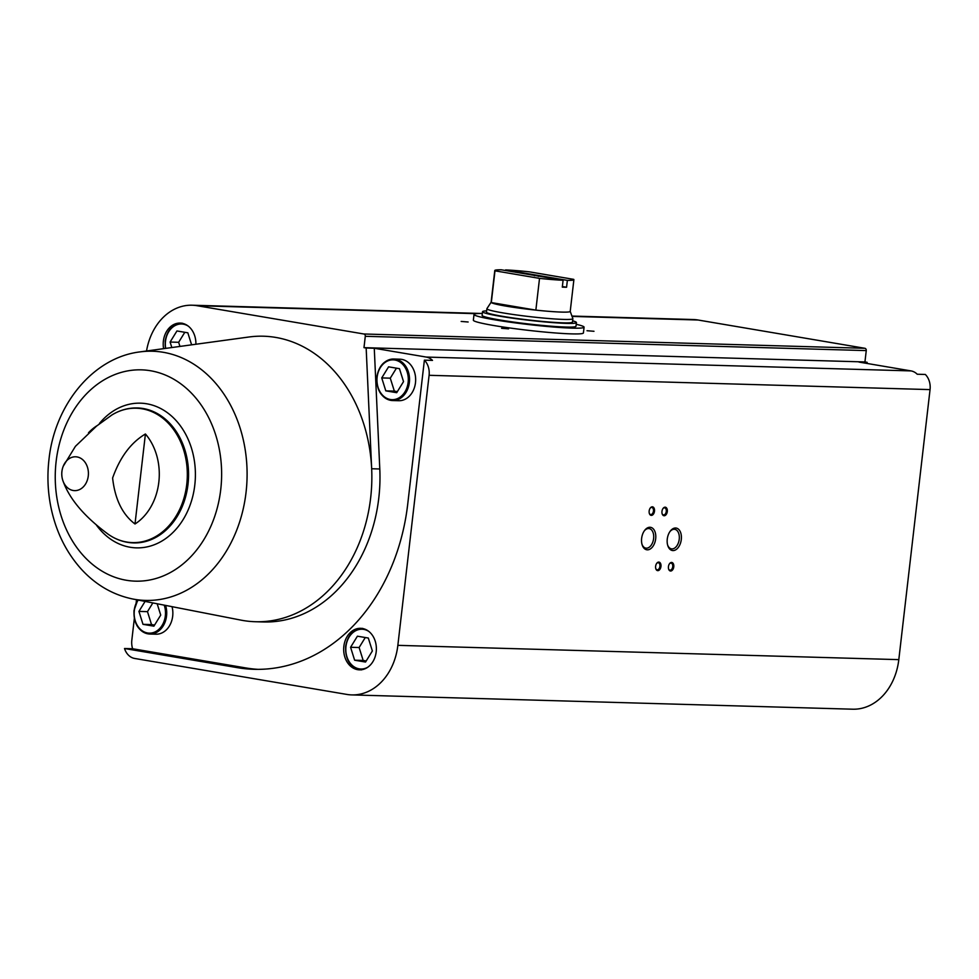 <?xml version="1.0" encoding="UTF-8"?>
<svg xmlns="http://www.w3.org/2000/svg" width="979" height="979" viewBox="0 0 979 979"><rect width="100%" height="100%" fill="white"/><g stroke="black" fill="none" stroke-linecap="round" stroke-linejoin="round"><path stroke-width="1.47" d="M576.227 324.306A55.399 3.745 -173.4 0 1 584.084 327.182L583.411 332.933A55.399 3.745 -173.4 0 1 527.95 330.29A55.399 3.745 -173.4 0 1 473.359 320.194L474.02 314.455A55.399 3.745 -173.4 0 1 482.329 313.439M136.509 599.723L136.142 602.893M134.331 618.593L131.822 640.217A16.447 12.935 -88.4 0 0 132.63 648.747L245.729 667.923A190.415 149.848 -88.4 0 0 258.077 669.355M132.63 648.747L124.517 648.514A16.447 12.935 -88.4 0 0 134.637 658.451L346.811 694.417A57.125 44.948 -88.4 0 0 351.73 694.906A57.125 44.948 -88.4 0 0 397.853 645.345L429.096 375.3A16.447 12.935 -88.4 0 0 424.384 360.162L432.498 360.394A16.447 12.935 -88.4 0 0 426.281 357.066L374.272 348.255L379.791 468.978L371.665 468.745L366.158 348.022L363.98 347.655L864.934 361.949L866.256 350.592A2.044 1.615 -88.4 0 0 864.885 348.291L697.978 319.998A57.125 44.948 -88.4 0 0 693.059 319.521L571.932 316.058M426.281 357.066L911.021 370.906A16.447 12.935 -88.4 0 1 917.225 374.235L925.339 374.467A16.447 12.935 -88.4 0 1 930.05 389.605L898.808 659.638A57.125 44.948 -88.4 0 1 852.697 709.2L351.73 694.906M867.174 363.466L867.113 362.316L858.999 362.083L911.021 370.906M867.113 362.316L864.934 361.949M366.158 348.022L374.272 348.255M343.849 646.336A20.767 16.349 91.6 0 1 360.627 628.31A20.767 16.349 91.6 0 1 376.364 649.542A20.767 16.349 91.6 0 1 359.44 669.844A20.767 16.349 91.6 0 1 343.849 646.336M124.517 648.514L237.616 667.69A190.415 149.848 -88.4 0 0 254.014 669.306A190.415 149.848 -88.4 0 0 407.729 504.099L424.384 360.162M88.502 432.755A55.069 43.333 -88.4 0 1 92.136 429.291A55.069 43.333 -88.4 0 1 96.897 425.767L75.42 446.326L63.219 466.273A16.924 13.314 91.6 0 1 77.047 456.936A16.924 13.314 91.6 0 1 85.626 483.895A16.924 13.314 91.6 0 1 62.815 480.456L62.815 480.456A16.924 13.314 91.6 0 1 61.922 471.474A16.924 13.314 91.6 0 1 63.219 466.273A20.767 20.767 0 0 0 62.815 480.456C69.203 498.776 84.414 516.765 108.461 534.424C116.183 539.772 124.529 542.611 133.499 542.917L133.499 542.917A67.514 53.123 91.6 0 0 188.531 476.944A67.514 53.123 91.6 0 0 137.354 407.949L137.354 407.949C128.384 407.741 119.891 410.091 111.863 414.998A67.221 52.903 91.6 0 1 187.295 476.908A67.221 52.903 91.6 0 1 108.461 534.424M135.004 523.985A55.069 43.333 -88.4 0 0 145.418 433.991L135.004 523.985C122.424 514.489 114.959 499.168 112.609 478.021C119.952 457.303 130.892 442.618 145.418 433.991M681.298 539.49A11.393 6.988 99.6 0 0 678.117 528.893A11.393 6.988 99.6 0 0 670.138 531.303A11.393 6.988 99.6 0 0 667.739 545.45A11.393 6.988 99.6 0 0 675.094 550.137A11.393 6.988 99.6 0 0 681.298 539.49M655.685 538.756A11.393 6.988 99.6 0 0 652.491 528.158A11.393 6.988 99.6 0 0 644.512 530.569A11.393 6.988 99.6 0 0 642.114 544.716A11.393 6.988 99.6 0 0 649.469 549.403A11.393 6.988 99.6 0 0 655.685 538.756M673.772 566.804A4.332 2.656 99.6 0 0 672.561 562.79A4.332 2.656 99.6 0 0 669.526 563.696A4.332 2.656 99.6 0 0 668.62 569.08A4.332 2.656 99.6 0 0 671.41 570.855A4.332 2.656 99.6 0 0 673.772 566.804M667.311 511.54A4.332 2.656 99.6 0 0 666.099 507.526A4.332 2.656 99.6 0 0 663.064 508.431A4.332 2.656 99.6 0 0 662.159 513.816A4.332 2.656 99.6 0 0 664.949 515.59A4.332 2.656 99.6 0 0 667.311 511.54M660.96 566.449A4.332 2.656 99.6 0 0 659.748 562.423A4.332 2.656 99.6 0 0 656.713 563.341A4.332 2.656 99.6 0 0 655.808 568.713A4.332 2.656 99.6 0 0 658.598 570.488A4.332 2.656 99.6 0 0 660.96 566.449M654.498 511.185A4.332 2.656 99.6 0 0 653.287 507.159A4.332 2.656 99.6 0 0 650.252 508.064A4.332 2.656 99.6 0 0 649.346 513.449A4.332 2.656 99.6 0 0 652.136 515.223A4.332 2.656 99.6 0 0 654.498 511.185M363.98 347.655L365.289 336.299A2.044 1.615 -88.4 0 0 363.931 333.998L197.024 305.705A57.125 44.948 -88.4 0 0 192.104 305.215A57.125 44.948 -88.4 0 0 146.532 350.996M593.984 331.281L587.021 330.731L593.984 331.281M468.133 321.993L461.17 321.442L468.133 321.993M508.566 328.846L501.603 328.295L508.566 328.846M163.603 348.659A20.767 16.349 91.6 0 1 163.383 341.108A20.767 16.349 91.6 0 1 180.148 323.082A20.767 16.349 91.6 0 1 195.898 344.253M139.826 351.914L248.947 336.996A142.812 112.389 91.6 0 1 371.665 468.745A142.812 112.389 -88.4 0 1 255.372 621.726A142.812 112.389 -88.4 0 1 240.871 620.111L132.777 599.001A124.639 98.084 91.6 0 0 247.038 478.609A124.639 98.084 91.6 0 0 139.826 351.914C92.736 357.653 54.506 405.233 48.95 459.714C47.139 475.561 47.763 491.25 50.81 506.755C55.889 531.768 66.376 552.927 82.285 570.219C96.64 585.43 113.466 595.024 132.777 599.001M649.273 513.18A3.573 2.191 99.6 0 0 650.656 514.526A3.573 2.191 99.6 0 0 653.458 511.062A3.573 2.191 99.6 0 0 651.843 507.477A3.573 2.191 99.6 0 0 650.093 508.297M655.734 568.444A3.573 2.191 99.6 0 0 657.105 569.802A3.573 2.191 99.6 0 0 659.919 566.327A3.573 2.191 99.6 0 0 658.304 562.741A3.573 2.191 99.6 0 0 656.554 563.561M662.085 513.547A3.573 2.191 99.6 0 0 663.456 514.893A3.573 2.191 99.6 0 0 666.271 511.43A3.573 2.191 99.6 0 0 664.655 507.844A3.573 2.191 99.6 0 0 662.905 508.664M668.547 568.811A3.573 2.191 99.6 0 0 669.917 570.157A3.573 2.191 99.6 0 0 672.732 566.694A3.573 2.191 99.6 0 0 671.117 563.109A3.573 2.191 99.6 0 0 669.367 563.928M641.967 544.189A9.9 6.07 99.6 0 0 645.846 548.13A9.9 6.07 99.6 0 0 653.617 538.536A9.9 6.07 99.6 0 0 649.163 528.587A9.9 6.07 99.6 0 0 644.194 531.022M667.592 544.924A9.9 6.07 99.6 0 0 671.472 548.852A9.9 6.07 99.6 0 0 679.23 539.258A9.9 6.07 99.6 0 0 674.776 529.321A9.9 6.07 99.6 0 0 669.82 531.756M172.035 606.662A20.767 16.349 91.6 0 1 155.918 634.196L149.775 634.025A20.767 16.349 91.6 0 1 134.184 610.517A20.767 16.349 91.6 0 1 137.929 600.005M399.897 359.195A20.767 16.349 91.6 0 1 415.647 380.427A20.767 16.349 91.6 0 1 398.722 400.717L392.579 400.546A20.767 16.349 91.6 0 1 377.001 377.037A20.767 16.349 91.6 0 1 393.766 359.024A20.767 16.349 91.6 0 1 409.516 380.244A20.767 16.349 91.6 0 1 392.579 400.546C381.7 398.6 376.438 390.78 376.805 377.05C378.836 365.742 384.478 359.734 393.766 359.024L399.897 359.195M255.372 621.726L263.486 621.959A142.812 112.389 -88.4 0 0 379.791 468.978M403.532 381.614L399.469 368.679L388.577 366.831L381.737 377.918L385.799 390.854L396.691 392.701L403.532 381.614M360.431 669.832A20.767 16.349 91.6 0 1 345.832 646.397A20.767 16.349 91.6 0 1 361.606 628.383M368.312 638.039L357.408 636.191L350.58 647.278L354.631 660.213L365.534 662.049L372.363 650.974L368.312 638.039M396.446 368.165L390.278 378.163L394.341 391.098L397.364 391.612M394.341 391.098L385.799 390.854M390.278 378.163L381.737 377.918M365.277 637.525L359.122 647.523L363.172 660.446L366.207 660.96M363.172 660.446L354.631 660.213M359.122 647.523L350.58 647.278M165.524 348.402A20.767 16.349 91.6 0 1 165.353 341.169A20.767 16.349 91.6 0 1 181.139 323.156M191.615 344.841L187.833 332.811L176.942 330.963L170.101 342.05L171.827 347.545M145.1 601.4L138.932 611.398L142.995 624.333L153.887 626.181L160.727 615.093L157.166 603.762M184.811 332.297L178.643 342.295L170.101 342.05M178.643 342.295L179.94 346.431M152.859 602.917L147.474 611.642L151.537 624.578L154.56 625.091M151.537 624.578L142.995 624.333M147.474 611.642L138.932 611.398M584.084 327.182A55.399 3.745 -173.4 0 1 572.189 328.124A55.399 3.745 -173.4 0 1 510.757 322.275A55.399 3.745 -173.4 0 1 474.02 314.455M567.367 280.386L505.592 269.923A39.809 2.692 -173.4 0 1 529.149 271.807L573.694 279.358A39.809 2.692 -173.4 0 1 573.89 279.676A39.809 2.692 -173.4 0 1 567.367 280.386L566.572 287.251L562.362 286.541M501.321 269.8L563.096 280.263A39.809 2.692 -173.4 0 1 539.527 278.379L494.982 270.828A39.809 2.692 -173.4 0 1 494.787 270.522A39.809 2.692 -173.4 0 1 501.321 269.8M494.982 270.828L491.311 302.572A39.809 2.692 -173.4 0 1 491.115 302.254L494.787 270.522M563.096 280.263L562.301 287.128A39.809 2.692 6.6 0 0 566.572 287.251M539.527 278.379L535.856 310.123A39.809 2.692 -173.4 0 1 491.311 302.572L535.856 310.123A39.809 2.692 -173.4 0 0 561.677 312.093A39.809 2.692 -173.4 0 0 570.219 311.408L572.85 318.567A43.272 2.925 -173.4 0 1 572.862 318.664A43.272 2.925 -173.4 0 1 563.574 319.411A43.272 2.925 -173.4 0 1 515.59 314.834A43.272 2.925 -173.4 0 1 486.881 308.715A43.272 2.925 -173.4 0 1 486.918 308.63L491.128 302.217M538.303 276.408L539.49 275.662M533.457 274.646L534.448 275.76M572.862 318.664L572.47 322.103A43.272 2.925 -173.4 0 1 563.182 322.837A43.272 2.925 -173.4 0 1 515.187 318.261A43.272 2.925 -173.4 0 1 486.49 312.154L486.881 308.715M572.617 320.818A47.261 3.194 -173.4 0 1 576.423 322.556A47.261 3.194 -173.4 0 1 566.278 323.364A47.261 3.194 -173.4 0 1 513.877 318.371A47.261 3.194 -173.4 0 1 482.537 311.701A47.261 3.194 -173.4 0 1 486.636 310.881M576.423 322.556L575.995 326.252A47.261 3.194 -173.4 0 1 565.85 327.059A47.261 3.194 -173.4 0 1 513.449 322.054A47.261 3.194 -173.4 0 1 482.109 315.385L482.537 311.701M429.096 375.3L930.05 389.605M397.853 645.345L898.808 659.638M365.289 336.299L866.256 350.592M363.931 333.998L864.885 348.291M197.024 305.705L476.235 313.672M572.066 316.413L697.978 319.998M99.43 423.466A72.373 56.953 91.6 0 1 180.087 425.424A72.373 56.953 91.6 0 1 177.162 527.901A72.373 56.953 91.6 0 1 96.517 525.258M56.121 461.562A105.695 83.178 91.6 0 1 190.085 391.771A105.695 83.178 91.6 0 1 169.086 573.217A105.695 83.178 91.6 0 1 56.121 461.562M245.729 667.923L237.616 667.69M377.135 377.135A19.91 15.664 91.6 0 1 402.369 363.992A19.91 15.664 91.6 0 1 398.416 398.172A19.91 15.664 91.6 0 1 377.135 377.135M367.798 667.213A19.91 15.664 91.6 0 1 351.975 665.12A19.91 15.664 91.6 0 1 345.966 646.495A19.91 15.664 91.6 0 1 368.814 631.418M165.684 348.377A19.91 15.664 91.6 0 1 165.5 341.267A19.91 15.664 91.6 0 1 188.347 326.191M164.227 605.144A19.91 15.664 91.6 0 1 151.855 632.948A19.91 15.664 91.6 0 1 134.331 610.615A19.91 15.664 91.6 0 1 138.235 600.066M165.586 605.401A20.767 16.349 91.6 0 1 149.775 634.025C138.896 632.079 133.633 624.259 134.001 610.529L137.794 599.98M92.136 429.291L111.863 414.998M192.104 305.215L480.444 313.451M362.597 628.371C353.321 629.081 347.667 635.09 345.648 646.409C345.281 660.127 350.531 667.959 361.41 669.905M182.118 323.143C172.842 323.853 167.189 329.862 165.17 341.181L165.341 348.426M573.89 279.676L570.219 311.408"/></g></svg>
